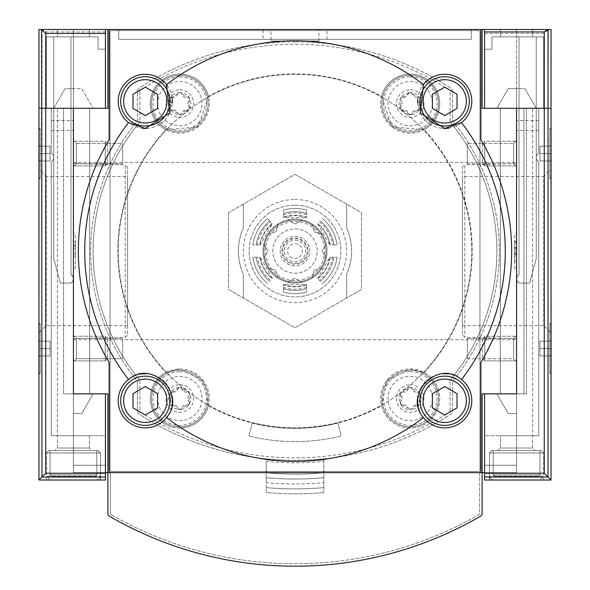<?xml version="1.0" encoding="UTF-8"?>
<svg xmlns="http://www.w3.org/2000/svg" width="590" height="590" viewBox="0 0 590 590"><rect width="100%" height="100%" fill="white"/><g stroke="black" fill="none" stroke-linecap="round" stroke-linejoin="round"><path stroke-width="0.44" stroke-dasharray="2.95 2.21" d="M259.733 244.916L252.859 244.916L259.733 244.916A35.798 35.798 0 0 1 271.99 223.647L267.624 218.447L271.99 223.647M271.99 278.495L272.278 278.148A35.348 35.348 0 0 1 260.19 257.225L272.278 278.148L271.99 278.495A35.798 35.798 0 0 1 259.733 257.225L252.859 257.225L259.733 257.225M306.571 284.948L306.571 292.057L306.571 284.948A35.798 35.798 0 0 1 283.429 284.948L283.429 292.057L283.429 284.948M318.01 223.647L317.722 223.994A35.348 35.348 0 0 1 329.81 244.916L317.722 223.994L318.01 223.647A35.798 35.798 0 0 1 330.267 244.916L337.141 244.916L330.267 244.916M283.429 217.194L283.429 210.084L283.429 217.194A35.798 35.798 0 0 1 306.571 217.194L306.571 210.084L306.571 217.194M252.859 244.916A42.591 42.591 0 0 1 267.624 218.447A42.591 42.591 0 0 0 252.859 244.916M267.624 283.694A42.591 42.591 0 0 1 252.859 257.225A42.591 42.591 0 0 0 267.624 283.694M306.571 292.057A42.591 42.591 0 0 1 283.429 292.057A42.591 42.591 0 0 0 306.571 292.057M322.376 218.447A42.591 42.591 0 0 1 337.141 244.916A42.591 42.591 0 0 0 322.376 218.447M283.429 210.084A42.591 42.591 0 0 1 306.571 210.084A42.591 42.591 0 0 0 283.429 210.084M256.097 244.916A39.39 39.39 0 0 1 269.682 220.896A39.39 39.39 0 0 0 256.097 244.916M269.682 281.246A39.39 39.39 0 0 1 256.097 257.225A39.39 39.39 0 0 0 269.682 281.246M306.571 288.724A39.39 39.39 0 0 1 283.429 288.724A39.39 39.39 0 0 0 306.571 288.724M320.318 220.896A39.39 39.39 0 0 1 333.903 244.916A39.39 39.39 0 0 0 320.318 220.896M283.429 213.418A39.39 39.39 0 0 1 306.571 213.418A39.39 39.39 0 0 0 283.429 213.418M419.785 392.97L417.255 391.952L410.19 387.431A11.077 11.077 0 0 1 419.785 404.047L419.409 401.348L419.785 392.97M400.979 401.348L400.595 404.047A11.077 11.077 0 0 1 400.595 392.97L400.979 401.348A3.938 3.938 0 0 0 400.979 395.676A2.213 2.213 0 0 1 403.132 391.952L400.595 392.97A11.077 11.077 0 0 1 410.19 387.431L403.132 391.952A3.938 3.938 0 0 0 408.044 389.112A2.213 2.213 0 0 1 412.344 389.112A3.938 3.938 0 0 0 417.255 391.952A2.213 2.213 0 0 1 419.409 395.676A3.938 3.938 0 0 0 419.409 401.348A2.213 2.213 0 0 1 417.255 405.072L419.785 404.047A11.077 11.077 0 0 1 410.19 409.593L417.255 405.072A3.938 3.938 0 0 0 412.344 407.911A2.213 2.213 0 0 1 408.044 407.911L410.19 409.593A11.077 11.077 0 0 1 400.595 404.047L408.044 407.911A3.938 3.938 0 0 0 403.132 405.072A2.213 2.213 0 0 1 400.979 401.348M172.745 391.952L170.215 392.97A11.077 11.077 0 0 1 179.81 387.431L172.745 391.952A2.213 2.213 0 0 0 170.591 395.676L170.215 404.047A11.077 11.077 0 0 1 170.215 392.97L170.591 395.676A3.938 3.938 0 0 1 170.591 401.348A2.213 2.213 0 0 0 172.745 405.072L170.215 404.047A11.077 11.077 0 0 0 179.81 409.593L186.868 405.072L189.405 404.047L189.021 401.348L189.405 392.97A11.077 11.077 0 0 1 179.81 409.593L172.745 405.072A3.938 3.938 0 0 1 177.656 407.911A2.213 2.213 0 0 0 181.956 407.911A3.938 3.938 0 0 1 186.868 405.072A2.213 2.213 0 0 0 189.021 401.348A3.938 3.938 0 0 1 189.021 395.676A2.213 2.213 0 0 0 186.868 391.952L189.405 392.97A11.077 11.077 0 0 0 179.81 387.431L186.868 391.952A3.938 3.938 0 0 1 181.956 389.112A2.213 2.213 0 0 0 177.656 389.112A3.938 3.938 0 0 1 172.745 391.952M189.405 98.095L181.956 94.238L179.81 92.549A11.077 11.077 0 0 1 189.405 109.172L189.021 106.466L189.405 98.095M170.591 106.466L170.215 109.172A11.077 11.077 0 0 1 170.215 98.095L170.591 106.466A3.938 3.938 0 0 0 170.591 100.794A2.213 2.213 0 0 1 172.745 97.07L170.215 98.095A11.077 11.077 0 0 1 179.81 92.549L172.745 97.07A3.938 3.938 0 0 0 177.656 94.23A2.213 2.213 0 0 1 181.956 94.238A3.938 3.938 0 0 0 186.868 97.07A2.213 2.213 0 0 1 189.021 100.794A3.938 3.938 0 0 0 189.021 106.466A2.213 2.213 0 0 1 186.868 110.19L189.405 109.172A11.077 11.077 0 0 1 179.81 114.711L186.868 110.19A3.938 3.938 0 0 0 181.956 113.029A2.213 2.213 0 0 1 177.656 113.029L179.81 114.711A11.077 11.077 0 0 1 170.215 109.172L177.656 113.029A3.938 3.938 0 0 0 172.745 110.19A2.213 2.213 0 0 1 170.591 106.466M403.132 97.07L400.595 98.095A11.077 11.077 0 0 1 410.19 92.549L403.132 97.07A2.213 2.213 0 0 0 400.979 100.794L400.595 109.172A11.077 11.077 0 0 1 400.595 98.095L400.979 100.794A3.938 3.938 0 0 1 400.979 106.466A2.213 2.213 0 0 0 403.132 110.19L400.595 109.172A11.077 11.077 0 0 0 410.19 114.711L417.255 110.19L419.785 109.172L419.409 106.466L419.785 98.095A11.077 11.077 0 0 1 410.19 114.711L403.132 110.19A3.938 3.938 0 0 1 408.044 113.029A2.213 2.213 0 0 0 412.344 113.029A3.938 3.938 0 0 1 417.255 110.19A2.213 2.213 0 0 0 419.409 106.466A3.938 3.938 0 0 1 419.409 100.794A2.213 2.213 0 0 0 417.255 97.07L419.785 98.095A11.077 11.077 0 0 0 410.19 92.549L417.255 97.07A3.938 3.938 0 0 1 412.344 94.238A2.213 2.213 0 0 0 408.044 94.23A3.938 3.938 0 0 1 403.132 97.07M424.107 372.445A177.199 177.199 0 0 0 424.107 129.697A29.544 29.544 0 0 0 410.19 74.089A29.544 29.544 0 0 0 381.538 96.436A177.199 177.199 0 0 0 208.462 96.436A29.544 29.544 0 0 0 151.151 96.458A29.544 29.544 0 0 0 165.893 129.697A177.199 177.199 0 0 0 165.893 372.445A29.544 29.544 0 0 0 161.616 421.791A29.544 29.544 0 0 0 208.462 405.706A177.199 177.199 0 0 0 381.538 405.706A29.544 29.544 0 0 0 428.384 421.791A29.544 29.544 0 0 0 424.107 372.445L410.19 368.964L386.834 380.447L381.538 405.706M208.462 405.706L203.174 380.462L179.81 368.964L165.893 372.445M228.529 212.695L228.529 289.447L295 327.826L361.471 289.447L361.471 212.695L295 174.316L228.529 212.695L228.529 289.447L243.301 297.98L295 327.826L361.471 289.447L361.471 212.695L295 174.316L228.529 212.695M165.893 129.697L197.989 126.916L208.462 96.436M381.538 96.436L391.996 126.902L424.107 129.697M243.301 204.162L243.301 227.976A56.625 56.625 0 0 0 243.301 274.166L243.301 297.98L243.301 274.166C236.76 258.804 236.76 243.412 243.301 227.976L243.301 204.162M346.699 297.98L346.699 274.166A56.625 56.625 0 0 0 346.699 227.976L346.699 204.162L346.699 227.976C353.24 243.338 353.24 258.73 346.699 274.166L346.699 297.98M324.257 458.828A285.582 285.582 0 0 0 450.767 414.106A3.938 3.938 0 0 0 452.56 410.81L452.56 381.708A1.475 1.475 0 0 1 452.899 380.771A204.339 204.339 0 0 0 452.899 121.37A1.475 1.475 0 0 1 452.56 120.434L452.56 91.332A3.938 3.938 0 0 0 450.767 88.035A285.582 285.582 0 0 0 295.988 41.809A0.988 0.988 0 0 0 295 42.797A0.988 0.988 0 0 0 294.012 41.809A285.582 285.582 0 0 0 139.233 88.035A3.938 3.938 0 0 0 137.441 91.332L137.441 120.434A1.475 1.475 0 0 1 137.101 121.37A204.339 204.339 0 0 0 137.101 380.771A1.475 1.475 0 0 1 137.441 381.708L137.441 410.81A3.938 3.938 0 0 0 139.233 414.106A285.582 285.582 0 0 0 450.767 414.106A3.938 3.938 0 0 0 452.56 410.81L452.56 381.708A1.475 1.475 0 0 1 452.899 380.771A204.339 204.339 0 0 0 452.899 121.37A1.475 1.475 0 0 1 452.56 120.434L452.56 91.332A3.938 3.938 0 0 0 450.767 88.035A285.582 285.582 0 0 0 295.988 41.809A0.988 0.988 0 0 0 295 42.797A0.988 0.988 0 0 0 294.012 41.809A285.582 285.582 0 0 0 139.233 88.035A3.938 3.938 0 0 0 137.441 91.332L137.441 120.434A1.475 1.475 0 0 1 137.101 121.37A204.339 204.339 0 0 0 137.101 380.771A1.475 1.475 0 0 1 137.441 381.708L137.441 410.81A3.938 3.938 0 0 0 139.233 414.106A285.582 285.582 0 0 0 265.743 458.828A285.582 285.582 0 0 0 266.193 458.873A285.582 285.582 0 0 0 323.807 458.873A285.582 285.582 0 0 0 324.257 458.828A1.475 1.475 0 0 1 322.966 459.942A1.475 1.475 0 0 0 323.807 459.573L323.807 492.562L323.807 459.573A1.475 1.475 0 0 0 324.257 458.828M471.764 251.067A176.764 176.764 0 0 0 206.618 97.992A176.764 176.764 0 0 0 206.618 404.15A176.764 176.764 0 0 0 471.764 251.067A176.764 176.764 0 0 0 206.618 97.992A176.764 176.764 0 0 0 206.618 404.15A176.764 176.764 0 0 0 471.764 251.067M105.433 472.642L73.433 472.642L73.433 29.5L73.433 435.715L105.433 435.715L105.433 393.862L63.58 393.862L73.433 393.862L73.433 108.28L73.433 393.862L89.68 393.862L89.68 108.28L89.68 393.862L73.433 393.862L73.433 472.642L516.567 472.642L516.567 29.5L484.567 29.5L548.39 29.5L548.022 108.28L551.038 108.28L544.268 108.28L548.022 108.28L548.022 477.015L544.268 473.261L544.268 108.28L484.567 108.28L484.567 49.199L491.949 49.199L491.949 36.882L543.648 36.882L543.648 108.28L484.567 108.28L484.567 49.199L491.949 49.199L491.949 36.882L543.648 36.882L543.648 108.28L484.567 108.28L484.567 29.5M38.962 480.024L105.433 480.024L105.433 473.261L45.732 473.261L38.962 480.024L38.962 108.28L105.433 108.28L105.433 49.199L98.051 49.199L98.051 36.882L46.352 36.882L46.352 108.28L105.433 108.28L105.433 49.199L98.051 49.199L98.051 36.882L46.352 36.882L46.352 108.28L105.433 108.28L105.433 29.5L73.433 29.5L516.567 29.5L516.567 108.28L500.32 108.28L523.957 108.28L516.567 108.28L516.567 88.589L508.248 88.589L496.876 108.28L516.567 108.28L516.567 88.589L508.248 88.589L496.876 108.28L523.957 108.28L482.104 108.28L482.104 29.5M248.899 435.958L252.114 423.06A177.258 177.258 0 0 0 337.886 423.06L341.101 435.958L337.886 423.06A177.258 177.258 0 0 1 252.114 423.06L248.899 435.958A190.548 190.548 0 0 0 341.101 435.958A190.548 190.548 0 0 1 248.899 435.958M109.128 30.975L109.128 139.771A216.648 216.648 0 0 0 109.128 362.371L109.128 471.167A1.475 1.475 0 0 0 110.603 472.642L479.397 472.642A1.475 1.475 0 0 0 480.872 471.167L480.872 362.371A216.648 216.648 0 0 0 480.872 139.771L480.872 30.975A1.475 1.475 0 0 0 479.397 29.5L110.603 29.5A1.475 1.475 0 0 0 109.128 30.975M73.433 233.839L73.433 268.303L73.433 233.839L75.402 233.839L75.402 268.303L73.433 268.303L75.402 268.303L75.402 233.839L73.433 233.839M118.73 39.346L471.27 39.346L471.27 29.5L118.73 29.5L118.73 39.346L471.27 39.346L471.27 29.5L118.73 29.5L118.73 39.346M262.993 39.346L327.007 39.346L262.993 39.346L262.993 29.5L327.007 29.5L262.993 29.5M89.68 108.28L73.433 108.28L89.68 108.28L89.68 393.862L89.68 108.28L93.124 108.28L89.68 108.28M516.567 233.839L516.567 268.303L516.567 233.839L514.598 233.839L514.598 268.303L516.567 268.303L514.598 268.303L514.598 233.839L516.567 233.839M484.567 472.642L516.567 472.642L516.567 108.28L544.268 108.28L544.268 33.438L548.022 29.684M500.32 393.862L500.32 108.28L500.32 393.862L516.567 393.862L516.567 108.28L516.567 465.259L484.567 465.259L484.567 393.862L484.567 465.259L516.567 465.259L484.567 465.259L516.567 465.259L484.567 465.259L516.567 465.259L516.567 108.28L516.567 393.862L523.957 393.862L523.957 108.28L523.957 393.862L500.32 393.862L500.32 108.28L500.32 393.862L523.957 393.862L523.957 108.28L523.957 393.862L516.567 393.862L516.567 108.28L516.567 393.862L500.32 393.862M516.567 335.437L516.567 361.685L516.567 335.437L516.567 361.685L516.567 335.437L513.625 338.387L513.625 358.742L513.625 338.387L513.625 358.742L513.625 338.387L516.567 335.437M516.567 140.457L516.567 166.704L516.567 140.457L516.567 166.704L516.567 140.457L513.625 143.4L513.625 163.755L513.625 143.4L513.625 163.755L513.625 143.4L516.567 140.457M516.567 162.442L516.567 339.7L516.567 162.442L73.433 162.442L73.433 339.7L73.433 162.442M105.433 473.261L105.433 393.862L105.433 465.259L105.433 435.715L105.433 465.259L105.433 435.715L51.271 435.715L51.271 161.785A4.926 4.926 0 0 0 51.271 153.253A4.926 4.926 0 0 1 51.271 161.785A4.926 4.926 0 0 0 51.271 153.253L51.271 108.28L51.271 153.253A4.926 4.926 0 0 1 51.271 161.785L51.271 435.715L51.271 161.785L51.271 435.715L89.429 435.715L89.429 448.024L57.429 448.024L89.429 448.024L57.429 448.024L89.429 448.024L89.429 435.715L73.433 435.715L89.429 435.715L73.433 435.715L73.433 393.862L107.896 393.862L107.896 513.875A2.463 2.463 0 0 0 109.121 515.999A369.281 369.281 0 0 0 480.88 515.999A2.463 2.463 0 0 0 482.104 513.875L482.104 472.642L107.896 472.642L107.896 513.875A2.463 2.463 0 0 0 109.121 515.999A369.281 369.281 0 0 0 480.88 515.999A2.463 2.463 0 0 0 482.104 513.875L482.104 393.862L516.567 393.862L496.876 393.862L508.248 413.553L516.567 413.553L516.567 393.862L496.876 393.862L508.248 413.553L516.567 413.553L516.567 108.28L538.729 108.28L538.729 153.253L538.729 108.28L538.729 153.253L538.729 108.28L516.567 108.28L538.729 108.28L516.567 108.28L516.567 393.862L526.42 393.862L516.567 393.862L526.42 393.862L526.42 108.28L536.266 108.28L524.894 88.589L516.567 88.589L516.567 393.862L526.42 393.862L526.42 108.28L536.266 108.28L524.894 88.589L516.567 88.589L516.567 393.862L484.567 393.862L516.567 393.862L484.567 393.862L484.567 473.261L544.268 473.261M110.057 32.081L110.057 470.06A1.468 1.468 0 0 0 111.525 471.535L478.475 471.535A1.468 1.468 0 0 0 479.943 470.06L479.943 32.081A1.468 1.468 0 0 0 478.475 30.606L111.525 30.606A1.468 1.468 0 0 0 110.057 32.081L110.057 470.06A1.468 1.468 0 0 0 111.525 471.535L478.475 471.535A1.468 1.468 0 0 0 479.943 470.06L479.943 32.081A1.468 1.468 0 0 0 478.475 30.606L111.525 30.606A1.468 1.468 0 0 0 110.057 32.081M45.732 473.261L45.732 108.28L73.433 108.28L51.271 108.28L73.433 108.28L51.271 108.28L73.433 108.28L73.433 465.259L73.433 435.715L51.271 435.715L73.433 435.715L73.433 393.862L63.58 393.862L63.58 108.28L53.734 108.28L65.107 88.589L73.433 88.589L73.433 393.862L63.58 393.862L63.58 108.28L53.734 108.28L65.107 88.589L81.752 88.589L93.124 108.28L81.752 88.589L73.433 88.589L73.433 393.862L73.433 108.28L57.429 108.28L107.896 108.28L107.896 29.5M89.68 393.862L93.124 393.862L89.68 393.862M73.433 335.437L73.433 361.685L73.433 335.437L73.433 361.685L73.433 335.437L76.376 338.387L76.376 358.742L76.376 338.387L122.668 338.387L122.668 358.742L122.668 338.387L122.668 358.742L122.668 338.387L76.376 338.387L76.376 358.742L76.376 338.387L73.433 335.437M73.433 140.457L73.433 166.704L73.433 140.457L73.433 166.704L73.433 140.457L76.376 143.4L76.376 163.755L76.376 143.4L122.668 143.4L122.668 163.755L122.668 143.4L122.668 163.755L122.668 143.4L76.376 143.4L76.376 163.755L76.376 143.4L73.433 140.457M73.433 88.589L73.433 413.553L81.752 413.553L93.124 393.862L81.752 413.553L73.433 413.553L73.433 88.589M271.053 29.5L318.947 29.5L271.053 29.5L271.053 41.02L318.947 41.02L271.053 41.02M516.567 253.53L516.567 241.221L516.567 254.452L516.567 241.841L516.567 253.53L514.598 253.53L514.598 260.92L516.567 260.92L516.567 255.994L514.598 255.994L514.598 250.131L516.567 250.131L516.567 247.675L516.567 260.92L514.598 260.92L514.598 241.221L516.567 241.221L514.598 241.221L514.598 253.958L516.567 253.958M514.598 253.958L514.598 253.53M514.598 250.131L514.598 260.92L516.567 260.92M514.598 252.55L516.567 252.55L516.567 250.131M516.567 252.55L516.567 255.994M514.598 260.92L514.598 255.994M73.433 253.53L73.433 246.148L73.433 253.53L75.402 253.53L75.402 255.994L73.433 255.994L75.402 255.994L75.402 246.148L75.402 253.53L73.433 253.53M75.402 248.611L73.433 248.611L73.433 241.642L73.433 248.611L75.402 248.611L75.402 241.642L75.402 248.611L73.433 248.611M75.402 241.642L73.433 241.642M75.402 245.13L73.433 245.13M75.402 246.148L73.433 246.148L75.402 246.148M467.332 143.4L467.332 163.755L467.332 143.4L513.625 143.4L467.332 143.4L467.332 163.755L467.332 143.4M467.332 338.387L467.332 358.742L467.332 338.387L513.625 338.387L467.332 338.387L467.332 358.742L467.332 338.387M266.193 461.41L266.193 470.024A2.957 2.957 0 0 0 268.893 472.966A296.903 296.903 0 0 0 321.108 472.966A2.957 2.957 0 0 0 323.807 470.024A2.957 2.957 0 0 1 321.108 472.966A296.903 296.903 0 0 1 268.893 472.966A2.957 2.957 0 0 1 266.193 470.024L266.193 477.73A316.601 316.601 0 0 0 323.807 477.73A316.601 316.601 0 0 1 266.193 477.73L266.193 482.672A321.521 321.521 0 0 0 323.807 482.672A321.521 321.521 0 0 1 266.193 482.672L266.193 487.62A326.447 326.447 0 0 0 323.807 487.62A326.447 326.447 0 0 1 266.193 487.62L266.193 492.562A331.374 331.374 0 0 0 323.807 492.562A331.374 331.374 0 0 1 266.193 492.562L266.193 461.41A300.354 300.354 0 0 0 323.807 461.41M266.193 459.573A1.475 1.475 0 0 0 267.034 459.942A285.582 285.582 0 0 0 322.966 459.942A285.582 285.582 0 0 1 267.034 459.942A1.475 1.475 0 0 1 265.743 458.828A1.475 1.475 0 0 0 266.193 459.573M139.557 122.263A201.876 201.876 0 0 0 139.557 379.879A201.876 201.876 0 0 1 139.557 122.263A1.475 1.475 0 0 0 139.904 121.319A1.475 1.475 0 0 1 139.557 122.263M139.904 91.332L139.904 121.319L139.904 91.332A1.475 1.475 0 0 1 140.575 90.1A1.475 1.475 0 0 0 139.904 91.332M449.425 90.1A283.119 283.119 0 0 0 140.575 90.1A283.119 283.119 0 0 1 449.425 90.1A1.475 1.475 0 0 1 450.096 91.332A1.475 1.475 0 0 0 449.425 90.1M450.096 121.319L450.096 91.332L450.096 121.319A1.475 1.475 0 0 0 450.443 122.263A1.475 1.475 0 0 1 450.096 121.319M450.443 379.879A201.876 201.876 0 0 0 450.443 122.263A201.876 201.876 0 0 1 450.443 379.879A1.475 1.475 0 0 0 450.096 380.823A1.475 1.475 0 0 1 450.443 379.879M450.096 410.81L450.096 380.823L450.096 410.81A1.475 1.475 0 0 1 449.425 412.041A1.475 1.475 0 0 0 450.096 410.81M140.575 412.041A283.119 283.119 0 0 0 449.425 412.041A283.119 283.119 0 0 1 140.575 412.041A1.475 1.475 0 0 1 139.904 410.81A1.475 1.475 0 0 0 140.575 412.041M139.904 380.823L139.904 410.81L139.904 380.823A1.475 1.475 0 0 0 139.557 379.879A1.475 1.475 0 0 1 139.904 380.823M137.441 381.708L137.441 410.81A3.938 3.938 0 0 0 139.233 414.106A285.582 285.582 0 0 0 450.767 414.106A3.938 3.938 0 0 0 452.56 410.81L452.56 381.708A1.475 1.475 0 0 1 452.899 380.771A204.339 204.339 0 0 0 452.899 121.37A1.475 1.475 0 0 1 452.56 120.434L452.56 91.332A3.938 3.938 0 0 0 450.767 88.035A285.582 285.582 0 0 0 295.988 41.809A0.988 0.988 0 0 0 295 42.797A0.988 0.988 0 0 0 294.012 41.809A285.582 285.582 0 0 0 139.233 88.035A3.938 3.938 0 0 0 137.441 91.332L137.441 120.434A1.475 1.475 0 0 1 137.101 121.37A204.339 204.339 0 0 0 137.101 380.771A1.475 1.475 0 0 1 137.441 381.708L137.441 410.81A3.938 3.938 0 0 0 139.233 414.106A285.582 285.582 0 0 0 450.767 414.106A3.938 3.938 0 0 0 452.56 410.81L452.56 381.708A1.475 1.475 0 0 1 452.899 380.771A204.339 204.339 0 0 0 452.899 121.37A1.475 1.475 0 0 1 452.56 120.434L452.56 91.332A3.938 3.938 0 0 0 450.767 88.035A285.582 285.582 0 0 0 295.988 41.809A0.988 0.988 0 0 0 295 42.797A0.988 0.988 0 0 0 294.012 41.809A285.582 285.582 0 0 0 139.233 88.035A3.938 3.938 0 0 0 137.441 91.332L137.441 120.434A1.475 1.475 0 0 1 137.101 121.37A204.339 204.339 0 0 0 137.101 380.771A1.475 1.475 0 0 1 137.441 381.708M295 199.479A51.588 51.588 0 0 1 339.678 276.865A51.588 51.588 0 0 1 250.322 276.865A51.588 51.588 0 0 1 295 199.479M410.19 89.842A13.784 13.784 0 0 1 422.13 110.522A13.784 13.784 0 0 1 398.25 110.522A13.784 13.784 0 0 1 410.19 89.842M410.19 81.472A22.155 22.155 0 0 1 429.38 114.711A22.155 22.155 0 0 1 391.008 114.711A22.155 22.155 0 0 1 410.19 81.472M410.19 75.321A28.313 28.313 0 0 1 434.712 117.786A28.313 28.313 0 0 1 385.676 117.786A28.313 28.313 0 0 1 410.19 75.321A28.313 28.313 0 0 1 434.712 117.786A28.313 28.313 0 0 1 385.676 117.786A28.313 28.313 0 0 1 410.19 75.321M410.19 74.089A29.544 29.544 0 0 1 435.774 118.406A29.544 29.544 0 0 1 384.606 118.406A29.544 29.544 0 0 1 410.19 74.089M179.81 384.724A13.784 13.784 0 0 1 191.75 405.404A13.784 13.784 0 0 1 167.87 405.404A13.784 13.784 0 0 1 179.81 384.724M179.81 376.354A22.155 22.155 0 0 1 198.992 409.593A22.155 22.155 0 0 1 160.62 409.593A22.155 22.155 0 0 1 179.81 376.354M179.81 370.195A28.313 28.313 0 0 1 204.324 412.668A28.313 28.313 0 0 1 155.288 412.668A28.313 28.313 0 0 1 179.81 370.195A28.313 28.313 0 0 1 204.324 412.668A28.313 28.313 0 0 1 155.288 412.668A28.313 28.313 0 0 1 179.81 370.195M179.81 368.971A29.544 29.544 0 0 1 205.394 413.28A29.544 29.544 0 0 1 154.226 413.28A29.544 29.544 0 0 1 179.81 368.971M179.81 89.842A13.784 13.784 0 0 1 191.75 110.522A13.784 13.784 0 0 1 167.87 110.522A13.784 13.784 0 0 1 179.81 89.842M179.81 81.472A22.155 22.155 0 0 1 198.992 114.711A22.155 22.155 0 0 1 160.62 114.711A22.155 22.155 0 0 1 179.81 81.472M179.81 75.321A28.313 28.313 0 0 1 204.324 117.786A28.313 28.313 0 0 1 155.288 117.786A28.313 28.313 0 0 1 179.81 75.321A28.313 28.313 0 0 1 204.324 117.786A28.313 28.313 0 0 1 155.288 117.786A28.313 28.313 0 0 1 179.81 75.321M179.81 74.089A29.544 29.544 0 0 1 205.394 118.406A29.544 29.544 0 0 1 154.226 118.406A29.544 29.544 0 0 1 179.81 74.089M410.19 384.724A13.784 13.784 0 0 1 422.13 405.404A13.784 13.784 0 0 1 398.25 405.404A13.784 13.784 0 0 1 410.19 384.724M410.19 376.354A22.155 22.155 0 0 1 429.38 409.593A22.155 22.155 0 0 1 391.008 409.593A22.155 22.155 0 0 1 410.19 376.354M410.19 370.195A28.313 28.313 0 0 1 434.712 412.668A28.313 28.313 0 0 1 385.676 412.668A28.313 28.313 0 0 1 410.19 370.195A28.313 28.313 0 0 1 434.712 412.668A28.313 28.313 0 0 1 385.676 412.668A28.313 28.313 0 0 1 410.19 370.195M410.19 368.971A29.544 29.544 0 0 1 435.774 413.28A29.544 29.544 0 0 1 384.606 413.28A29.544 29.544 0 0 1 410.19 368.971M295 205.202A45.865 45.865 0 0 1 334.722 274.003A45.865 45.865 0 0 1 255.278 274.003A45.865 45.865 0 0 1 295 205.202A45.865 45.865 0 0 1 334.722 274.003A45.865 45.865 0 0 1 255.278 274.003A45.865 45.865 0 0 1 295 205.202M333.903 257.225A39.39 39.39 0 0 1 320.318 281.246L317.722 278.156L329.81 257.225L337.141 257.225L329.81 257.225A35.348 35.348 0 0 1 317.722 278.156L320.318 281.246A39.39 39.39 0 0 0 333.903 257.225M330.267 257.225A35.798 35.798 0 0 1 318.01 278.495M295 220.048A31.019 31.019 0 0 1 321.867 266.584A31.019 31.019 0 0 1 268.133 266.584A31.019 31.019 0 0 1 295 220.048A31.019 31.019 0 0 1 321.867 266.584A31.019 31.019 0 0 1 268.133 266.584A31.019 31.019 0 0 1 295 220.048A31.019 31.019 0 0 1 321.867 266.584A31.019 31.019 0 0 1 268.133 266.584A31.019 31.019 0 0 1 295 220.048M337.141 257.225A42.591 42.591 0 0 1 322.376 283.694A42.591 42.591 0 0 0 337.141 257.225M295 228.913A22.155 22.155 0 0 1 314.19 262.152A22.155 22.155 0 0 1 275.81 262.152A22.155 22.155 0 0 1 295 228.913A22.155 22.155 0 0 1 314.19 262.152A22.155 22.155 0 0 1 275.81 262.152A22.155 22.155 0 0 1 295 228.913A22.155 22.155 0 0 1 314.19 262.152A22.155 22.155 0 0 1 275.81 262.152A22.155 22.155 0 0 1 295 228.913M295 219.067A32.008 32.008 0 0 1 322.715 267.071A32.008 32.008 0 0 1 267.285 267.071A32.008 32.008 0 0 1 295 219.067A32.008 32.008 0 0 0 287.868 282.271A32.008 32.008 0 0 0 326.196 243.936L322.081 251.067L326.196 243.936A32.008 32.008 0 0 0 295 219.067M326.196 258.206L322.081 251.067L326.196 258.206A32.008 32.008 0 0 1 322.103 268.089L314.146 270.22L322.103 268.089M312.014 278.178L314.146 270.22L312.014 278.178A32.008 32.008 0 0 1 302.132 282.271L295 278.148L302.132 282.271M287.868 282.271L295 278.148L287.868 282.271A32.008 32.008 0 0 1 277.986 278.178L275.855 270.22L277.986 278.178M267.897 268.089L275.855 270.22L267.897 268.089A32.008 32.008 0 0 1 263.804 258.206L267.919 251.067L263.804 258.206M263.804 243.936L267.919 251.067L263.804 243.936A32.008 32.008 0 0 1 267.897 234.053L275.855 231.922L267.897 234.053M277.986 223.964L275.855 231.922L277.986 223.964A32.008 32.008 0 0 1 287.868 219.871L295 223.994L287.868 219.871M302.132 219.871L295 223.994L302.132 219.871A32.008 32.008 0 0 1 312.014 223.964L314.146 231.922L312.014 223.964M322.103 234.053L314.146 231.922L322.103 234.053A32.008 32.008 0 0 1 326.196 243.936M295 236.302A14.772 14.772 0 0 1 307.796 258.457A14.772 14.772 0 0 1 282.204 258.457A14.772 14.772 0 0 1 295 236.302A14.772 14.772 0 0 1 307.796 258.457A14.772 14.772 0 0 1 282.204 258.457A14.772 14.772 0 0 1 295 236.302A14.772 14.772 0 0 1 307.796 258.457A14.772 14.772 0 0 1 282.204 258.457A14.772 14.772 0 0 1 295 236.302A14.772 14.772 0 0 1 307.796 258.457A14.772 14.772 0 0 1 282.204 258.457A14.772 14.772 0 0 1 295 236.302M295 238.758A12.309 12.309 0 0 1 305.657 257.225A12.309 12.309 0 0 1 284.343 257.225A12.309 12.309 0 0 1 295 238.758A12.309 12.309 0 0 1 305.657 257.225A12.309 12.309 0 0 1 284.343 257.225A12.309 12.309 0 0 1 295 238.758M295 243.685A7.382 7.382 0 0 1 301.394 254.762A7.382 7.382 0 0 1 288.606 254.762A7.382 7.382 0 0 1 295 243.685A7.382 7.382 0 0 1 301.394 254.762A7.382 7.382 0 0 1 288.606 254.762A7.382 7.382 0 0 1 295 243.685M444.713 125.98A24.618 24.618 0 0 0 466.034 89.053A24.618 24.618 0 0 0 423.391 89.053A24.618 24.618 0 0 0 444.713 125.98M448.806 128.126A27.081 27.081 0 0 0 471.72 99.4A27.081 27.081 0 0 0 444.897 74.281A27.081 27.081 0 0 0 417.727 99.024M417.668 102.867A27.081 27.081 0 0 0 425.368 120.316M425.574 120.522A27.081 27.081 0 0 0 443.238 128.399M145.288 425.397A24.618 24.618 0 0 0 166.609 388.471A24.618 24.618 0 0 0 123.966 388.471A24.618 24.618 0 0 0 145.288 425.397M141.194 374.016A27.081 27.081 0 0 0 118.288 402.837A27.081 27.081 0 0 0 145.288 427.861A27.081 27.081 0 0 0 172.273 403.118M172.332 399.275A27.081 27.081 0 0 0 164.632 381.826M164.426 381.619A27.081 27.081 0 0 0 146.763 373.743M444.713 425.397A24.618 24.618 0 0 0 466.034 388.471A24.618 24.618 0 0 0 423.391 388.471A24.618 24.618 0 0 0 444.713 425.397M417.941 404.88A27.081 27.081 0 0 0 471.764 401.952A27.081 27.081 0 0 0 447.043 373.802M443.208 373.743A27.081 27.081 0 0 0 425.751 381.442M425.552 381.642A27.081 27.081 0 0 0 417.668 399.312M145.288 125.98A24.618 24.618 0 0 0 166.609 89.053A24.618 24.618 0 0 0 123.966 89.053A24.618 24.618 0 0 0 145.288 125.98M146.792 128.399A27.081 27.081 0 0 0 164.249 120.699M164.448 120.5A27.081 27.081 0 0 0 172.332 102.83M172.059 97.261A27.081 27.081 0 0 0 143.326 74.347A27.081 27.081 0 0 0 118.207 101.17A27.081 27.081 0 0 0 142.957 128.34M432.404 94.252L432.404 108.464L444.713 115.574L457.021 108.464L457.021 94.252L444.713 87.143L432.404 94.252M132.979 94.252L132.979 108.464L145.288 115.574L157.596 108.464L157.596 94.252L145.288 87.143L132.979 94.252M132.979 393.678L132.979 407.889L145.288 414.999L157.596 407.889L157.596 393.678L145.288 386.568L132.979 393.678M432.404 393.678L432.404 407.889L444.713 414.999L457.021 407.889L457.021 393.678L444.713 386.568L432.404 393.678M551.038 169.212L551.038 332.93L551.038 169.212L543.751 176.499L543.751 325.643L543.751 176.499L462.413 176.499L462.413 325.643L462.413 176.499M551.038 127.728L551.038 179.426L551.038 127.728L551.038 179.426L551.038 127.728L549.806 128.959L549.806 178.202L549.806 128.959L551.038 127.728M551.038 322.715L551.038 374.414L551.038 322.715L551.038 374.414L551.038 322.715L549.806 323.94L549.806 373.182L549.806 323.94L551.038 322.715M551.038 300.31L551.038 201.832M551.281 204.295L551.038 29.5L548.39 29.5M484.567 473.261L484.567 480.024L551.038 480.024L551.281 297.847M551.281 323.94L549.806 323.94L549.806 373.182L549.806 323.94L551.281 323.94L551.281 373.182L551.281 323.94L551.281 373.182L549.806 373.182L551.038 374.414L549.806 373.182L551.038 373.182M551.281 128.959L549.806 128.959L549.806 178.202L549.806 128.959L551.281 128.959L551.281 178.202L551.281 128.959L551.281 178.202L549.806 178.202L551.038 179.426L549.806 178.202L551.038 178.202M538.729 435.715L538.729 161.785L538.729 435.715L516.567 435.715L516.567 465.259L516.567 108.28L516.567 435.715L516.567 393.862L516.567 435.715L500.571 435.715L516.567 435.715L516.567 465.259L516.567 435.715L484.567 435.715L484.567 465.259L484.567 435.715L484.567 465.259L484.567 435.715L538.729 435.715L516.567 435.715L538.729 435.715L538.729 161.785L538.729 435.715M500.571 448.024L500.571 435.715L500.571 448.024L498.108 450.487L535.034 450.487L498.108 450.487L535.034 450.487L498.108 450.487L500.571 448.024L532.571 448.024L500.571 448.024M516.567 360.874L516.567 336.256L516.567 360.874L516.567 336.256L516.567 360.874L484.766 360.874L484.766 336.256L484.766 360.874L484.766 336.256L516.567 336.256L484.766 336.256L484.766 360.874L516.567 360.874M516.567 165.886L516.567 141.268L516.567 165.886L516.567 141.268L516.567 165.886L484.766 165.886L484.766 141.268L484.766 165.886L484.766 141.268L516.567 141.268L484.766 141.268L484.766 165.886L516.567 165.886M516.567 163.474L516.567 338.667L516.567 163.474L464.809 164.831L464.809 337.31L464.809 164.831L462.413 167.287L462.413 334.855L462.413 167.287M551.038 480.024L548.022 477.015L484.567 477.015M489.494 480.024L543.648 480.024L489.494 480.024L543.648 480.024L489.494 480.024L489.494 452.943L491.949 450.487L541.192 450.487L491.949 450.487L541.192 450.487L491.949 450.487L541.192 450.487L491.949 450.487L541.192 450.487L543.648 452.943L543.648 476.086L539.71 480.024L493.432 480.024L539.71 480.024L493.432 480.024L539.71 480.024L543.648 476.086L489.494 476.086L543.648 476.086L489.494 476.086L543.648 476.086L543.648 452.943L489.494 452.943L491.949 450.487L541.192 450.487L543.648 452.943L489.494 452.943L543.648 452.943L489.494 452.943L543.648 452.943L489.494 452.943L543.648 452.943L541.192 450.487L543.648 452.943L489.494 452.943L491.949 450.487L489.494 452.943L489.494 476.086L490.157 478.276L493.432 480.024L490.157 478.276L489.56 476.823L489.494 452.943L489.494 480.024M526.42 393.862L526.42 108.28L526.42 393.862M538.729 153.253A4.926 4.926 0 0 0 538.729 161.785A4.926 4.926 0 0 1 538.729 153.253A4.926 4.926 0 0 0 538.729 161.785A4.926 4.926 0 0 1 538.729 153.253M538.729 130.434L516.567 130.434L538.729 130.434M538.729 120.589L516.567 120.589L538.729 120.589M551.281 160.967L550.087 160.967L551.281 160.967L551.281 153.577L551.281 160.967L550.087 160.967L551.281 160.967L551.281 146.195L551.281 160.967L539.961 160.967L551.281 160.967L539.961 160.967L539.961 153.577L551.281 153.577L551.281 146.195L550.087 146.195L551.281 146.195L551.281 153.577L539.961 153.577L539.961 146.195L551.281 146.195L550.087 146.195L551.281 145.044L551.281 162.11L551.281 145.044L551.281 162.11L551.281 145.044L550.087 146.195L551.281 146.195L539.961 146.195L539.961 160.967L551.281 160.967M482.347 143.687L482.347 163.474L482.347 143.687L484.766 141.268L482.347 143.687L482.347 163.474L482.347 143.687M551.281 355.947L550.087 355.947L551.281 355.947L551.281 348.565L551.281 355.947L550.087 355.947L551.281 355.947L551.281 341.175L551.281 355.947L539.961 355.947L551.281 355.947L539.961 355.947L539.961 348.565L551.281 348.565L551.281 341.175L550.087 341.175L551.281 341.175L551.281 348.565L539.961 348.565L539.961 341.175L551.281 341.175L550.087 341.175L551.281 340.032L551.281 357.098L551.281 340.032L551.281 357.098L551.281 340.032L550.087 341.175L551.281 341.175L539.961 341.175L539.961 355.947L551.281 355.947M482.347 338.667L482.347 358.455L482.347 338.667L484.766 336.256L482.347 338.667L482.347 358.455L482.347 338.667M539.961 348.565L551.281 348.565L539.961 348.565L539.961 341.175L551.281 341.175L539.961 341.175L539.961 348.565M539.961 153.577L551.281 153.577L539.961 153.577L539.961 146.195L551.281 146.195L539.961 146.195L539.961 160.967L539.961 153.577M519.03 36.882L536.266 36.882L536.266 258.457L529.673 283.075L519.03 283.075L529.673 283.075L536.266 258.457L536.266 36.882L536.266 258.457L529.673 283.075L519.03 283.075A4.926 4.926 0 0 1 519.03 274.549L517.423 276.039L516.567 278.812L517.061 280.951L518.426 282.662L519.03 283.075L529.673 283.075L536.266 258.457L536.266 36.882L519.03 36.882L536.266 36.882L519.03 36.882L519.03 274.549L519.03 36.882M500.571 36.882L532.571 36.882L500.571 36.882L532.571 36.882L500.571 36.882L500.571 29.5L532.571 29.5L500.571 29.5L532.571 29.5L500.571 29.5L500.571 36.882M519.03 283.075L517.423 281.585L516.567 278.812L517.423 276.039L519.03 274.549A4.926 4.926 0 0 0 519.03 283.075M538.478 476.337L494.663 476.337L538.478 476.337L494.663 476.337L538.478 476.337L539.961 474.854L538.478 476.337M539.961 450.487L493.181 450.487L539.961 450.487L539.961 474.854L493.181 474.854L539.961 474.854L493.181 474.854L539.961 474.854L539.961 450.487L493.181 450.487L539.961 450.487M38.962 322.715L38.962 374.414L38.962 322.715L38.962 374.414L38.962 322.715L40.194 323.94L40.194 373.182L40.194 323.94L38.962 322.715M38.719 323.94L40.194 323.94L40.194 373.182L40.194 323.94L38.719 323.94L38.719 373.182L38.719 323.94L38.719 373.182L40.194 373.182L38.962 374.414L40.194 373.182L38.962 373.182M38.962 127.728L38.962 179.426L38.962 127.728L38.962 179.426L38.962 127.728L40.194 128.959L40.194 178.202L40.194 128.959L38.962 127.728M38.719 128.959L40.194 128.959L40.194 178.202L40.194 128.959L38.719 128.959L38.719 178.202L38.719 128.959L38.719 178.202L40.194 178.202L38.962 179.426L40.194 178.202L38.962 178.202M73.433 393.862L73.433 108.28L73.433 465.259L105.433 465.259L73.433 465.259L105.433 465.259L73.433 465.259L105.433 465.259L73.433 465.259L73.433 108.28L73.433 393.862L105.433 393.862L73.433 393.862M73.433 360.874L73.433 336.256L73.433 360.874L73.433 336.256L73.433 360.874L105.234 360.874L105.234 336.256L105.234 360.874L105.234 336.256L73.433 336.256L105.234 336.256L105.234 360.874L73.433 360.874M73.433 165.886L73.433 141.268L73.433 165.886L73.433 141.268L73.433 165.886L105.234 165.886L105.234 141.268L105.234 165.886L105.234 141.268L73.433 141.268L105.234 141.268L105.234 165.886L73.433 165.886M73.433 163.474L73.433 338.667L73.433 163.474L125.191 164.831L125.191 337.31L125.191 164.831L127.588 167.287L127.588 334.855L127.588 167.287M73.433 435.715L73.433 465.259L73.433 435.715M38.962 201.832L38.962 300.31M100.507 480.024L46.352 480.024L100.507 480.024L46.352 480.024L100.507 480.024L100.507 452.943L98.051 450.487L48.808 450.487L98.051 450.487L48.808 450.487L98.051 450.487L48.808 450.487L98.051 450.487L48.808 450.487L46.352 452.943L46.352 476.086L50.29 480.024L96.568 480.024L50.29 480.024L96.568 480.024L50.29 480.024L46.352 476.086L100.507 476.086L46.352 476.086L100.507 476.086L46.352 476.086L46.352 452.943L100.507 452.943L98.051 450.487L48.808 450.487L46.352 452.943L100.507 452.943L46.352 452.943L100.507 452.943L46.352 452.943L100.507 452.943L46.352 452.943L48.808 450.487L46.352 452.943L100.507 452.943L98.051 450.487L100.507 452.943L100.507 476.086L99.843 478.276L96.568 480.024L99.843 478.276L100.44 476.823L100.507 452.943L100.507 480.024M38.962 169.212L38.962 332.93L38.962 169.212L46.249 176.499L46.249 325.643L46.249 176.499L127.588 176.499L127.588 325.643L127.588 176.499M63.58 393.862L63.58 108.28L63.58 393.862M91.892 450.487L54.966 450.487L91.892 450.487L54.966 450.487L91.892 450.487L89.429 448.024L91.892 450.487M51.271 130.434L73.433 130.434L51.271 130.434M51.271 120.589L73.433 120.589L51.271 120.589M38.719 160.967L39.913 160.967L38.719 160.967L38.719 153.577L38.719 160.967L39.913 160.967L38.719 160.967L38.719 146.195L38.719 160.967L50.039 160.967L38.719 160.967L50.039 160.967L50.039 153.577L38.719 153.577L38.719 146.195L39.913 146.195L38.719 146.195L38.719 153.577L50.039 153.577L50.039 146.195L38.719 146.195L39.913 146.195L38.719 145.044L38.719 162.11L38.719 145.044L38.719 162.11L38.719 145.044L39.913 146.195L38.719 146.195L50.039 146.195L50.039 160.967L38.719 160.967M107.653 143.687L107.653 163.474L107.653 143.687L105.234 141.268L107.653 143.687L107.653 163.474L107.653 143.687M38.719 355.947L39.913 355.947L38.719 355.947L38.719 348.565L38.719 355.947L39.913 355.947L38.719 355.947L38.719 341.175L38.719 355.947L50.039 355.947L38.719 355.947L50.039 355.947L50.039 348.565L38.719 348.565L38.719 341.175L39.913 341.175L38.719 341.175L38.719 348.565L50.039 348.565L50.039 341.175L38.719 341.175L39.913 341.175L38.719 340.032L38.719 357.098L38.719 340.032L38.719 357.098L38.719 340.032L39.913 341.175L38.719 341.175L50.039 341.175L50.039 355.947L38.719 355.947M107.653 338.667L107.653 358.455L107.653 338.667L105.234 336.256L107.653 338.667L107.653 358.455L107.653 338.667M50.039 153.577L38.719 153.577L50.039 153.577L50.039 146.195L38.719 146.195L50.039 146.195L50.039 160.967L50.039 153.577M50.039 348.565L38.719 348.565L50.039 348.565L50.039 341.175L38.719 341.175L50.039 341.175L50.039 348.565M38.719 204.295L38.719 297.847M51.522 476.337L95.337 476.337L51.522 476.337L95.337 476.337L51.522 476.337L50.039 474.854L51.522 476.337M50.039 450.487L96.819 450.487L50.039 450.487L50.039 474.854L96.819 474.854L50.039 474.854L96.819 474.854L50.039 474.854L50.039 450.487L96.819 450.487L50.039 450.487M70.97 36.882L53.734 36.882L53.734 258.457L60.328 283.075L70.97 283.075L60.328 283.075L53.734 258.457L53.734 36.882L53.734 258.457L60.328 283.075L70.97 283.075A4.926 4.926 0 0 0 70.97 274.549L72.577 276.039L73.433 278.812L72.939 280.951L71.574 282.662L70.97 283.075L60.328 283.075L53.734 258.457L53.734 36.882L70.97 36.882L53.734 36.882L70.97 36.882L70.97 274.549L70.97 36.882M89.429 36.882L57.429 36.882L89.429 36.882L57.429 36.882L89.429 36.882L89.429 29.5L57.429 29.5L89.429 29.5L57.429 29.5L89.429 29.5L89.429 36.882M105.433 29.5L42.082 29.5L45.732 31.963L45.732 108.28L38.962 108.28L38.962 29.5M42.082 29.5L41.979 477.015L105.433 477.015M70.97 283.075L72.577 281.585L73.433 278.812L72.577 276.039L70.97 274.549A4.926 4.926 0 0 1 70.97 283.075M107.896 513.875A2.463 2.463 0 0 0 109.121 515.999A369.281 369.281 0 0 0 480.88 515.999A2.463 2.463 0 0 0 482.104 513.875L482.104 472.642L479.641 472.642L479.641 512.835A2.463 2.463 0 0 1 478.401 514.967A2.463 2.463 0 0 0 479.641 512.835L479.641 472.642L482.104 472.642L107.896 472.642M111.599 514.967A369.281 369.281 0 0 0 478.401 514.967A369.281 369.281 0 0 1 111.599 514.967A2.463 2.463 0 0 1 110.359 512.835L110.359 472.642L110.359 512.835A2.463 2.463 0 0 0 111.599 514.967M260.19 244.916A35.348 35.348 0 0 1 272.278 223.986L260.19 244.916M306.571 284.476A35.348 35.348 0 0 1 283.429 284.476L306.571 284.476M283.429 217.666A35.348 35.348 0 0 1 306.571 217.666L283.429 217.666M257.336 244.916A38.166 38.166 0 0 1 270.463 221.833M270.463 280.309A38.166 38.166 0 0 1 257.336 257.225M306.571 287.441A38.166 38.166 0 0 1 283.429 287.441M319.537 221.833A38.166 38.166 0 0 1 332.664 244.916M283.429 214.701A38.166 38.166 0 0 1 306.571 214.701M514.598 248.243L516.567 248.243M514.598 242.999L516.567 242.999M514.598 254.364L516.567 254.364M514.598 248.117L516.567 248.117M410.19 76.796A26.838 26.838 0 0 1 433.429 117.049A26.838 26.838 0 0 1 386.952 117.049A26.838 26.838 0 0 1 410.19 76.796M179.81 371.678A26.838 26.838 0 0 1 203.049 411.931A26.838 26.838 0 0 1 156.571 411.931A26.838 26.838 0 0 1 179.81 371.678M179.81 76.796A26.838 26.838 0 0 1 203.049 117.049A26.838 26.838 0 0 1 156.571 117.049A26.838 26.838 0 0 1 179.81 76.796M410.19 371.678A26.838 26.838 0 0 1 433.429 411.931A26.838 26.838 0 0 1 386.952 411.931A26.838 26.838 0 0 1 410.19 371.678M332.664 257.225A38.166 38.166 0 0 1 319.537 280.309M295 221.53A29.544 29.544 0 0 1 320.584 265.839A29.544 29.544 0 0 1 269.416 265.839A29.544 29.544 0 0 1 295 221.53M295 237.94A13.135 13.135 0 0 1 306.372 257.638A13.135 13.135 0 0 1 283.628 257.638A13.135 13.135 0 0 1 295 237.94M295 240.359A10.709 10.709 0 0 1 304.27 256.429A10.709 10.709 0 0 1 285.73 256.429A10.709 10.709 0 0 1 295 240.359M484.567 33.438L544.268 33.438M105.433 31.963L45.732 31.963M73.433 339.7L516.567 339.7M327.007 39.346L327.007 29.5M318.947 41.02L318.947 29.5M514.598 241.841L516.567 241.841M514.598 254.452L516.567 254.452M514.598 247.675L516.567 247.675M467.332 163.755L513.625 163.755L516.567 166.704L513.625 163.755L467.332 163.755M467.332 358.742L513.625 358.742L516.567 361.685L513.625 358.742L467.332 358.742M76.376 163.755L73.433 166.704L76.376 163.755L122.668 163.755L76.376 163.755M76.376 358.742L73.433 361.685L76.376 358.742L122.668 358.742L76.376 358.742M532.571 448.024L532.571 108.28L532.571 448.024L535.034 450.487L532.571 448.024M543.648 480.024L543.648 452.943L543.648 480.024M516.567 338.667L464.809 337.31L462.413 334.855M462.413 325.643L543.751 325.643L551.038 332.93M550.087 160.967L551.281 162.11L550.087 160.967M482.347 163.474L484.766 165.886L482.347 163.474M550.087 355.947L551.281 357.098L550.087 355.947M482.347 358.455L484.766 360.874L482.347 358.455M532.571 29.5L532.571 36.882L532.571 29.5M493.181 474.854L494.663 476.337L493.181 474.854L493.181 450.487L493.181 474.854M57.429 448.024L57.429 108.28L57.429 448.024L54.966 450.487L57.429 448.024M46.352 480.024L46.352 452.943L46.352 480.024M73.433 338.667L125.191 337.31L127.588 334.855M127.588 325.643L46.249 325.643L38.962 332.93M39.913 160.967L38.719 162.11L39.913 160.967M107.653 163.474L105.234 165.886L107.653 163.474M39.913 355.947L38.719 357.098L39.913 355.947M107.653 358.455L105.234 360.874L107.653 358.455M96.819 474.854L95.337 476.337L96.819 474.854L96.819 450.487L96.819 474.854M57.429 29.5L57.429 36.882L57.429 29.5"/><path stroke-width="0.89" d="M423.458 84.577A210.283 210.283 0 0 0 166.542 84.577L169.677 113.051L145.288 128.443L128.509 122.617A210.283 210.283 0 0 0 128.509 379.525C151.571 358.875 187.214 394.422 166.542 417.565A210.283 210.283 0 0 0 423.458 417.565C402.8 394.503 438.355 358.86 461.491 379.525A210.283 210.283 0 0 0 461.491 122.617L444.713 128.443L420.331 113.073L423.458 84.577A27.081 27.081 0 0 1 463.858 82.209A27.081 27.081 0 0 1 461.491 122.617M109.128 30.975L109.128 139.771A216.648 216.648 0 0 0 109.128 362.371L109.128 471.167A1.475 1.475 0 0 0 110.603 472.642L479.397 472.642A1.475 1.475 0 0 0 480.872 471.167L480.872 362.371A216.648 216.648 0 0 0 480.872 139.771L480.872 30.975A1.475 1.475 0 0 0 479.397 29.5L110.603 29.5A1.475 1.475 0 0 0 109.128 30.975M484.567 472.642L482.104 472.642L482.104 393.862L516.567 393.862L516.567 108.28L482.104 108.28L482.104 29.5L107.896 29.5L107.896 108.28L38.962 108.28L105.433 108.28L105.433 29.5L41.61 29.5L41.979 477.015L45.732 473.261L45.732 33.438L41.979 29.684M105.433 477.015L41.979 477.015L38.962 480.024L105.433 480.024L105.433 393.862L73.433 393.862L73.433 108.28L73.433 393.862L107.896 393.862L107.896 472.642L105.433 472.642M551.038 480.024L484.567 480.024L484.567 473.261L544.268 473.261L551.038 480.024L551.038 108.28L484.567 108.28L484.567 29.5L482.104 29.5M107.896 29.5L105.433 29.5M166.542 84.577A27.081 27.081 0 0 0 126.142 82.209A27.081 27.081 0 0 0 128.509 122.617M423.458 417.565A27.081 27.081 0 0 0 470.296 409.667A27.081 27.081 0 0 0 461.491 379.525M128.509 379.525A27.081 27.081 0 0 0 145.288 427.861A27.081 27.081 0 0 0 166.542 417.565M432.404 94.252L432.404 108.464L444.713 115.574L457.021 108.464L457.021 94.252L444.713 87.143L432.404 94.252M444.713 125.98A24.618 24.618 0 0 0 466.034 89.053A24.618 24.618 0 0 0 423.391 89.053A24.618 24.618 0 0 0 444.713 125.98M443.238 128.399A27.081 27.081 0 0 0 448.806 128.126M417.727 99.024A27.081 27.081 0 0 0 417.668 102.867M132.979 393.678L132.979 407.889L145.288 414.999L157.596 407.889L157.596 393.678L145.288 386.568L132.979 393.678M145.288 425.397A24.618 24.618 0 0 0 166.609 388.471A24.618 24.618 0 0 0 123.966 388.471A24.618 24.618 0 0 0 145.288 425.397M172.273 403.118A27.081 27.081 0 0 0 172.332 399.275M146.763 373.743A27.081 27.081 0 0 0 141.194 374.016M432.404 393.678L432.404 407.889L444.713 414.999L457.021 407.889L457.021 393.678L444.713 386.568L432.404 393.678M444.713 425.397A24.618 24.618 0 0 0 466.034 388.471A24.618 24.618 0 0 0 423.391 388.471A24.618 24.618 0 0 0 444.713 425.397M447.043 373.802A27.081 27.081 0 0 0 443.208 373.743M417.668 399.312A27.081 27.081 0 0 0 417.941 404.88M132.979 94.252L132.979 108.464L145.288 115.574L157.596 108.464L157.596 94.252L145.288 87.143L132.979 94.252M145.288 125.98A24.618 24.618 0 0 0 166.609 89.053A24.618 24.618 0 0 0 123.966 89.053A24.618 24.618 0 0 0 145.288 125.98M142.957 128.34A27.081 27.081 0 0 0 146.792 128.399M172.332 102.83A27.081 27.081 0 0 0 172.059 97.261M544.268 473.261L544.268 108.28L516.567 108.28L516.567 393.862L484.567 393.862L484.567 473.261M551.038 128.959L551.038 178.202M551.038 323.94L551.038 373.182M551.038 201.832L551.038 300.31M484.567 29.5L547.918 29.5L544.268 31.963L544.268 108.28L551.038 108.28L551.038 29.5L548.022 29.5L548.022 477.015L484.567 477.015M38.962 480.024L38.962 29.5L41.61 29.5M38.962 178.202L38.962 128.959M38.962 373.182L38.962 323.94M38.962 201.832L38.962 300.31M41.979 29.5L38.962 29.5M482.104 472.642L107.896 472.642L107.896 513.875A2.463 2.463 0 0 0 109.121 515.999A369.281 369.281 0 0 0 480.88 515.999A2.463 2.463 0 0 0 482.104 513.875L482.104 472.642M107.896 472.642L107.896 513.875M444.713 123.022A21.668 21.668 0 0 0 463.475 90.528A21.668 21.668 0 0 0 425.95 90.528A21.668 21.668 0 0 0 444.713 123.022M145.288 422.447A21.668 21.668 0 0 0 164.049 389.946A21.668 21.668 0 0 0 126.526 389.946A21.668 21.668 0 0 0 145.288 422.447M444.713 422.447A21.668 21.668 0 0 0 463.475 389.946A21.668 21.668 0 0 0 425.95 389.946A21.668 21.668 0 0 0 444.713 422.447M145.288 123.022A21.668 21.668 0 0 0 164.049 90.528A21.668 21.668 0 0 0 126.526 90.528A21.668 21.668 0 0 0 145.288 123.022M484.567 31.963L544.268 31.963M105.433 473.261L45.732 473.261M105.433 33.438L45.732 33.438"/></g></svg>
